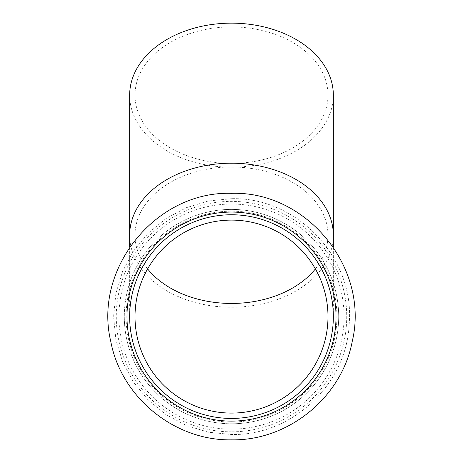 <?xml version="1.0" encoding="UTF-8"?>
<svg xmlns="http://www.w3.org/2000/svg" width="463" height="463" viewBox="0 0 463 463"><rect width="100%" height="100%" fill="white"/><g stroke="black" fill="none" stroke-linecap="round" stroke-linejoin="round"><path stroke-width="0.35" stroke-dasharray="2.31 1.74" d="M231.5 214.757A101.843 101.843 0 0 0 129.657 316.594A101.843 101.843 0 0 0 231.5 418.436A101.843 101.843 0 0 0 333.343 316.594A101.843 101.843 0 0 0 231.5 214.757M231.5 209.403A107.196 107.196 0 0 1 338.696 316.594A107.196 107.196 0 0 1 231.5 423.79A107.196 107.196 0 0 1 124.304 316.594A107.196 107.196 0 0 1 231.5 209.403A107.196 107.196 0 0 1 338.696 316.594A107.196 107.196 0 0 1 231.5 423.79A107.196 107.196 0 0 1 124.304 316.594A107.196 107.196 0 0 1 231.5 209.403A107.196 107.196 0 0 1 338.696 316.594A107.196 107.196 0 0 1 231.5 423.79M231.5 422.007A105.408 105.408 0 0 1 126.092 316.594A105.408 105.408 0 0 1 231.5 211.186A105.408 105.408 0 0 1 336.908 316.594A105.408 105.408 0 0 1 231.5 422.007M231.5 26.935A96.489 68.229 180 0 0 135.011 95.164A96.489 68.229 180 0 0 231.5 163.393A96.489 68.229 180 0 0 327.989 95.164A96.489 68.229 180 0 0 231.5 26.935M129.657 95.164A101.843 72.014 180 0 0 231.5 167.178A101.843 72.014 180 0 0 333.343 95.164M315.39 268.922A96.489 68.229 180 0 0 327.989 235.216A96.489 68.229 180 0 0 231.5 166.987A96.489 68.229 180 0 0 135.011 235.216A96.489 68.229 180 0 0 147.61 268.922M129.657 235.216A101.843 72.014 180 0 0 231.5 307.229A101.843 72.014 180 0 0 333.343 235.216M231.5 431.823A115.223 115.223 0 0 1 116.277 316.594A115.223 115.223 0 0 1 231.5 201.37A115.223 115.223 0 0 1 346.723 316.594A115.223 115.223 0 0 1 231.5 431.823M231.5 429.143A112.55 112.55 0 0 1 118.95 316.594A112.55 112.55 0 0 1 231.5 204.05A112.55 112.55 0 0 1 344.05 316.594A112.55 112.55 0 0 1 231.5 429.143M327.989 95.164L327.989 316.594M129.657 247.173L129.657 316.594M231.5 198.696L208.495 200.959L186.381 207.673L165.997 218.565L148.131 233.23L133.466 251.096L122.573 271.474L115.866 293.594L113.597 316.605L115.866 339.605L122.579 361.73L133.477 382.108L148.137 399.974L166.003 414.634L186.386 425.526L208.5 432.234L231.5 434.497C291.812 435.909 346.793 384.273 349.166 324.002C355.15 258.516 297.229 196.839 231.5 198.696M135.011 95.164L135.011 316.594M333.343 247.173L333.343 316.594"/><path stroke-width="0.69" d="M231.5 220.104A96.489 96.489 0 0 1 327.989 316.594A96.489 96.489 0 0 1 231.5 413.083A96.489 96.489 0 0 1 135.011 316.594A96.489 96.489 0 0 1 231.5 220.104M231.5 212.077A104.516 104.516 0 0 1 336.016 316.594A104.516 104.516 0 0 1 231.5 421.116A104.516 104.516 0 0 1 126.984 316.594A104.516 104.516 0 0 1 231.5 212.077M231.5 214.757A101.843 101.843 0 0 1 333.343 316.594A101.843 101.843 0 0 1 231.5 418.436A101.843 101.843 0 0 1 129.657 316.594A101.843 101.843 0 0 1 231.5 214.757A101.843 101.843 0 0 1 333.343 316.594A101.843 101.843 0 0 1 231.5 418.436A101.843 101.843 0 0 1 129.657 316.594A101.843 101.843 0 0 1 231.5 214.757A101.843 101.843 0 0 0 129.657 316.594A101.843 101.843 0 0 0 231.5 418.436M129.657 235.216A101.843 72.014 180 0 1 231.5 163.202A101.843 72.014 180 0 1 333.343 235.216L333.343 95.164A101.843 72.014 180 0 0 231.5 23.15A101.843 72.014 180 0 0 129.657 95.164L129.657 247.173M147.61 268.922A96.489 68.229 180 0 0 231.5 303.444A96.489 68.229 180 0 0 315.39 268.922M231.5 439.85C288.327 440.892 341.694 397.445 352.193 341.59C369.954 268.384 306.801 190.797 231.5 193.343C156.205 190.797 93.046 268.384 110.807 341.59C121.306 397.445 174.673 440.892 231.5 439.85M333.343 235.216L333.343 247.173"/></g></svg>
